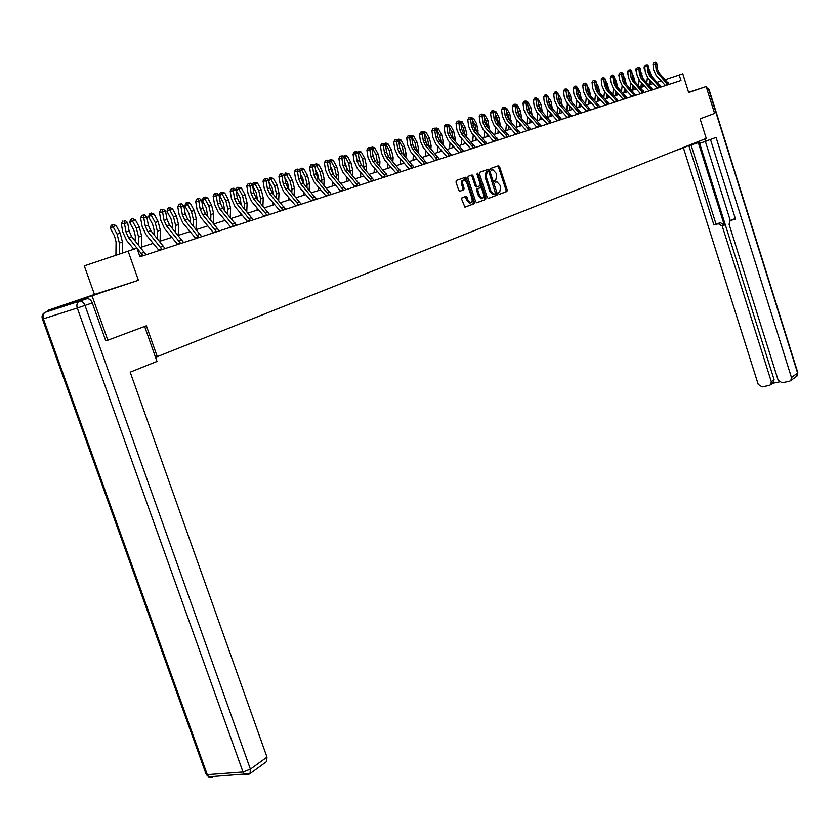 <?xml version="1.0" encoding="UTF-8"?>
<svg xmlns="http://www.w3.org/2000/svg" width="840" height="840" viewBox="0 0 840 840"><rect width="100%" height="100%" fill="white"/><g stroke="black" fill="none" stroke-linecap="round" stroke-linejoin="round"><path stroke-width="1.26" d="M498.54 193.62L499.338 194.334L506.909 191.499L507.203 189.945L499.601 166.782L498.635 165.722L490.822 168.399L490.613 169.491L491.295 170.237L492.975 169.796L496.083 173.208L496.713 175.151L495.779 180.117L494.781 180.474L494.582 181.566L495.254 182.301L496.965 181.85L500.031 185.231L500.661 187.173L499.727 192.15L498.74 192.518L498.54 193.62M99.729 293.244L77.564 300.573L99.729 293.244M462.053 197.726L461.727 199.343L464.94 207.155L474.075 203.784L474.39 202.188L466.526 178.353L465.518 177.261L456.33 180.432L455.994 182.038L458.693 190.186L459.701 191.279L463.764 189.872L464.079 188.265L462.462 182.837L463.103 180.296L464.132 179.897L466.809 182.805L471.996 198.503L472.238 201.233L470.579 202.871L467.964 199.994L466.106 196.297L462.053 197.726M92.138 296.079L107.846 340.19L146.37 325.794L157.269 356.643L706.262 138.401L700.109 118.829L714.599 113.411L706.178 86.552L688.674 92.526L682.804 73.867L679.245 75.012L680.977 80.525L139.976 256.767L136.952 248.199L84.294 265.881L94.469 294.473L47.922 310.338L138.401 280.287L128.079 251.034M487.211 197.4L488.376 198.44L496.944 195.227L497.238 193.662L489.562 170.289L488.586 169.218L479.756 172.263L479.451 173.828L487.211 197.4M485.625 199.469L476.889 202.734L475.703 201.695L467.849 177.891L468.163 176.305L472.143 174.962L473.141 176.043L476.312 185.661L477.488 186.711L479.966 185.808L480.281 184.233L476.994 174.248L477.33 173.135L478.023 173.891L485.93 197.883L485.625 199.469L476.637 202.755M48.258 311.294L47.922 310.338M107.846 340.19L106.186 340.683M706.178 86.552L688.601 92.295M155.484 357.147L157.269 356.643M661.259 80.976L657.174 82.289M653.069 83.601L648.879 84.934M644.731 86.258L640.448 87.633M636.258 88.967L631.859 90.373M627.638 91.728L623.123 93.167M618.86 94.532L614.24 96.012M609.934 97.377L605.188 98.9M600.841 100.286L595.98 101.84M591.591 103.246L586.603 104.843M582.173 106.249L577.049 107.888M572.575 109.326L567.325 111.006M562.811 112.445L557.413 114.167M552.856 115.626L547.323 117.39M542.714 118.87L537.033 120.687M532.381 122.168L526.543 124.037M521.85 125.538L515.855 127.449M511.108 128.971L504.956 130.935M500.157 132.468L493.846 134.484M488.995 136.038L482.507 138.107M477.603 139.671L470.946 141.803M465.99 143.388L459.144 145.572M454.136 147.178L447.101 149.425M442.029 151.042L434.805 153.353M429.681 154.991L422.247 157.364M417.07 159.023L409.427 161.469M404.187 163.139L396.333 165.648M391.031 167.349L382.945 169.932M377.591 171.644L369.274 174.3M363.846 176.033L355.299 178.763M349.808 180.516L340.998 183.33M335.444 185.105L326.382 188.003M320.764 189.798L311.43 192.78M305.739 194.607L296.131 197.673M290.367 199.521L280.466 202.681M274.627 204.55L264.432 207.805M258.521 209.696L248.021 213.055M242.025 214.966L231.2 218.431M225.131 220.364L213.959 223.934M207.816 225.897L196.297 229.583M190.06 231.578L178.185 235.368M171.864 237.395L159.611 241.311M153.195 243.359L140.553 247.401M679.245 75.012L665.322 79.674M138.401 280.287L94.469 294.473M495.39 182.238L496.367 181.923M499.139 194.345L505.827 191.835L506.111 190.291L498.519 167.129L497.532 166.068L498.635 165.722M488.806 171.654L487.473 169.575M488.135 198.46L495.852 195.562L495.842 193.074M495.558 193.704L489.017 172.084L488.334 171.328L487.148 171.717L486.181 176.715L490.812 190.796L493.878 194.177L495.558 193.704M494.361 194.145L492.786 194.523L489.72 191.142L485.09 177.061L486.056 172.064L488.208 171.35M477.215 186.753L476.185 187.078L475.209 186.008L472.038 176.39L471.009 175.308L472.143 174.962M480.386 184.727L481.541 188.244M483.756 194.964L484.827 198.219L485.93 197.883M479.598 195.626L482.181 198.482L483.693 197.232L483.683 194.628L481.751 188.696L480.575 187.646L478.096 188.548L477.781 190.134L479.598 195.626L478.495 195.972L481.079 198.817L482.003 198.534M478.495 195.972L476.679 190.481L476.994 188.895L480.575 187.646M484.523 199.804L484.827 198.219M470.431 202.913L469.476 203.207L466.851 200.34L465.014 196.644M463.207 180.191L462 180.653L461.349 182.301L461.643 184.59L462.756 184.244M459.701 191.279L462.651 190.218L462.977 188.612L461.643 184.59M466.568 182.165L464.384 177.618M464.898 207.144L472.973 204.131L473.288 202.524L472.175 199.164M645.078 69.846L644.049 67.967L644.364 66.129L645.456 65.499M648.921 68.702L651.43 76.031M649.351 72.366L649.845 73.867M649.73 79.958L649.131 84.851M650.843 81.175L650.444 84.43M646.8 82.667L647.441 77.427M644.816 67.463L644.049 67.967M657.794 73.3L656.166 69.657L655.547 64.029L652.995 64.229L653.615 69.846L656.05 75.317L665.238 85.334L667.695 84.514L657.794 73.3L659.096 72.902L657.468 69.258L656.859 63.641L655.547 64.029L655.011 62.475L655.536 62.318L653.993 62.549L655.011 62.475M669.154 84.367L659.096 72.902M653.993 62.549L652.995 64.229M656.859 63.641L655.536 62.318M699.437 141.12L700.109 143.262L716.079 137.403L791.458 377.517L797.601 373.065L708.813 89.786L707.353 90.29M685.377 146.706L699.783 142.202M685.503 147.073L673.89 151.274M705.033 138.894L705.852 141.509M698.334 142.663L724.322 225.109L722.253 226.139L771.299 381.696L774.102 379.701L772.821 383.177M722.253 226.139L718.389 223.755L720.457 222.737L724.322 225.109M688.905 145.814L713.905 224.984L718.389 223.755M683.445 147.893L758.216 384.405L762.069 386.904L769.377 385.392L770.669 384.709L771.299 381.696M710.535 139.629L735.504 219.093L730.968 220.332L733.016 219.303L730.044 220.794L729.078 224.291L778.176 380.268L782.072 382.778L789.495 381.255L790.828 380.531L791.458 377.517M772.653 383.292L779.247 381.927M699.332 142.349L774.102 379.701M730.296 220.616L705.443 141.635M733.016 219.303L735.368 218.663M691.078 145.058L715.985 223.954L720.457 222.737M715.985 223.954L713.905 224.984M144.638 326.445L156.996 361.431L130.2 372.162L266.984 757.145L266.595 761.586L265.755 762.195M86.751 298.809L45.591 312.197L86.751 298.809C89.072 298.41 90.92 299.786 92.295 302.935L105.788 340.841M636.657 72.124L635.733 70.466L636.058 68.607L637.056 67.998M640.532 70.98L643.188 78.729M640.93 74.582L641.655 76.766M641.466 82.677L640.878 87.496M642.59 83.916L642.212 87.066M638.505 85.512L639.146 80.136M636.416 70.025L635.733 70.466M628.078 74.445L627.291 73.007L627.617 71.138L628.509 70.549M631.995 73.29L633.57 76.146L634.809 81.47M644.353 92.453L634.074 80.671L632.404 76.933L633.308 79.621M633.045 85.449L632.489 90.174M634.2 86.709L633.843 89.743M630.063 88.41L630.714 82.898M627.879 72.618L627.291 73.007M649.572 75.862L647.924 72.188L647.304 66.507L644.731 66.707L645.361 72.377L647.829 77.879L657.069 87.99L659.547 87.161L649.572 75.862L650.895 75.442L649.257 71.778L648.638 66.108L647.304 66.507L646.769 64.932L647.294 64.775L645.74 65.016L646.769 64.932M661.028 87.014L650.895 75.442M645.74 65.016L644.731 66.707M648.638 66.108L647.294 64.775M641.214 78.456L639.555 74.749L638.915 69.027L636.332 69.216L636.972 74.939L639.461 80.493L648.764 90.689L651.263 89.859L641.214 78.456L642.558 78.036L640.899 74.34L640.269 68.617L638.915 69.027L638.379 67.442L638.915 67.284L637.34 67.515L638.379 67.442M652.764 89.712L642.558 78.036M637.34 67.515L636.332 69.216M640.269 68.617L638.915 67.284M619.364 76.797L618.692 75.6L619.794 73.195M623.312 75.632L625.034 78.75L626.273 84.263M623.731 79.317L624.792 82.498M624.488 88.273L623.942 92.904M625.663 89.565L625.327 92.463M621.485 91.361L622.146 85.701M610.481 79.18L609.956 78.225L610.911 75.905M614.471 78.015L616.35 81.407L617.6 87.098M614.901 81.764L616.13 85.397M615.783 91.14L615.258 95.676M616.98 92.463L616.665 95.235M612.749 94.374L613.421 88.547M601.45 81.606L601.24 79.853M601.272 79.664L601.871 78.656M605.472 80.43L607.509 84.115L608.759 89.995M605.924 84.252L607.299 88.337M606.921 94.07L606.417 98.501M608.15 95.414L607.845 98.049M603.865 97.44L604.548 91.455M632.699 81.102L631.029 77.364L630.378 71.589L627.784 71.778L628.436 77.543L630.945 83.15L640.322 93.439L642.831 92.61L632.699 81.102L634.074 80.671M631.029 77.364L632.404 76.933L631.754 71.18L630.378 71.589L629.843 69.993L630.389 69.825L628.803 70.067L629.843 69.993M628.803 70.067L627.784 71.778M631.754 71.18L630.389 69.825M624.047 83.79L622.356 80.01L621.695 74.193L619.08 74.392L619.752 80.199L622.283 85.848L631.732 96.233L634.242 95.392L624.047 83.79L625.443 83.349L623.763 79.59L623.101 73.773L621.695 74.193L621.159 72.587L621.716 72.419L620.109 72.66L621.159 72.587M635.807 95.235L625.443 83.349M620.109 72.66L619.08 74.392M623.101 73.773L621.716 72.419M615.237 86.52L613.536 82.719L612.864 76.85L610.239 77.039L610.911 82.898L613.462 88.599L622.986 99.078L625.517 98.238L615.237 86.52L616.665 86.079L614.964 82.278L614.292 76.419L612.864 76.85L612.328 75.222L612.896 75.044L611.268 75.295L612.328 75.222M627.102 98.07L616.665 86.079M611.268 75.295L610.239 77.039M614.292 76.419L612.896 75.044M592.252 84.063L592.116 82.971M592.263 82.142L592.673 81.47M596.316 82.877L598.521 86.856L599.771 92.936M596.778 86.783L598.311 91.308M597.912 97.052L597.429 101.377M599.162 98.427L598.878 100.916M594.825 100.569L595.508 94.406M606.28 89.302L604.558 85.47L603.876 79.548L601.23 79.737L601.923 85.648L604.496 91.403L614.082 101.976L616.634 101.126L606.28 89.302L607.73 88.851L606.008 85.019L605.325 79.117L603.876 79.548L603.33 77.9L603.918 77.732L602.28 77.983L603.33 77.9M618.24 100.958L607.73 88.851M602.28 77.983L601.23 79.737M605.325 79.117L603.918 77.732M586.992 85.355L589.365 89.66L590.594 95.907M587.465 89.355L589.166 94.322M588.735 100.086L588.273 104.307M590.005 101.493L589.754 103.835M585.627 103.761L586.32 97.419M597.156 92.138L595.424 88.263L594.72 82.299L592.063 82.488L592.767 88.452L595.371 94.248L605.031 104.927L607.582 104.076L597.156 92.138L598.626 91.675L596.894 87.811L596.2 81.858L594.72 82.299L594.184 80.64L594.773 80.462L593.114 80.714L594.184 80.64M609.231 103.898L598.626 91.675M593.114 80.714L592.063 82.488M596.2 81.858L594.773 80.462M577.5 87.885L580.051 92.505L581.312 98.994M577.983 91.959L579.852 97.377M579.4 103.183L578.949 107.289M580.692 104.622L580.461 106.806M576.261 107.016L576.965 100.495M587.874 95.025L586.121 91.119L585.407 85.092L582.729 85.281L583.443 91.298L586.078 97.146L595.812 107.93L598.385 107.069L587.874 95.025L589.365 94.552L587.622 90.657L586.908 84.641L585.407 85.092L584.861 83.412L585.47 83.233L583.79 83.496L584.861 83.412M600.054 106.88L589.365 94.552M583.79 83.496L582.729 85.281M586.908 84.641L585.47 83.233M567.819 90.447L570.57 95.414L571.82 102.102M568.333 94.605L570.371 100.495L568.554 96.495L567.819 90.373L563.556 91.035L564.301 97.146L566.979 103.11L576.86 114.093L579.453 113.222L568.785 100.947L567 96.968L565.719 89.135L566.339 88.945L564.638 89.208L565.719 89.135M569.888 106.344L569.468 110.313M571.211 107.803L571 109.83M566.727 110.345L567.441 103.624M578.413 97.955L576.65 94.017L575.915 87.948L573.226 88.137L573.962 94.195L576.607 100.107L586.425 110.985L589.008 110.124L578.413 97.955L579.947 97.482L578.172 93.545L577.448 87.486L575.915 87.948L575.379 86.247L575.988 86.069L574.298 86.32L575.379 86.247M590.699 109.925L579.947 97.482M574.298 86.32L573.226 88.137M577.448 87.486L575.988 86.069M557.487 92.82L560.91 98.364L562.17 105.284M558.495 97.303L560.7 103.656M560.207 109.557L559.808 113.4M561.561 111.058L561.372 112.907M557.025 113.726L557.739 106.817M581.186 113.033L570.339 100.464L568.785 100.947M564.638 89.208L563.556 91.035M567.819 90.373L566.339 88.945M547.312 95.645L551.072 101.377L552.332 108.517M548.468 100.034L550.861 106.88M550.347 112.833L549.969 116.55M551.733 114.377L551.554 116.036M547.134 117.191L547.859 110.061M558.978 103.992L557.172 99.981L556.416 93.797L553.697 93.986L554.463 100.16L557.162 106.176L567.126 117.264L569.73 116.392L558.978 103.992L560.563 103.498L558.758 99.498L558.001 93.324L556.416 93.797L555.88 92.075L556.51 91.875L554.788 92.148L555.88 92.075M571.494 116.183L560.563 103.498M554.788 92.148L553.697 93.986M558.001 93.324L556.51 91.875M536.938 98.522L538.051 99.005L541.054 104.433L542.315 111.825M538.262 102.816L540.834 110.166M540.309 116.183L539.952 119.752M541.716 117.758L541.569 119.228M537.075 120.666L537.8 113.389M548.993 107.1L547.166 103.047L546.389 96.81L543.659 96.999L544.436 103.226L547.166 109.295L557.203 120.488L559.828 119.616L548.993 107.1L550.599 106.596L548.783 102.553L548.016 96.327L546.389 96.81L545.853 95.067L546.504 94.867L544.761 95.141L545.853 95.067M561.624 119.406L550.599 106.596M544.761 95.141L543.659 96.999M548.016 96.327L546.504 94.867M526.355 101.451L527.814 102.07L530.838 107.562L532.109 115.185M527.814 102.07L527.205 102.26M527.846 105.63L530.618 113.516M530.072 119.595L529.746 123.008M531.52 121.202L531.394 122.483M526.848 123.931L527.552 116.77M538.808 110.261L536.97 106.166L536.183 99.876L533.432 100.065L534.219 106.344L536.981 112.466L547.092 123.774L549.738 122.903L538.808 110.261L540.456 109.746L538.619 105.662L537.831 99.383L536.183 99.876L535.637 98.112L536.298 97.913L534.544 98.186L535.637 98.112M551.554 122.682L540.456 109.746M534.544 98.186L533.432 100.065M537.831 99.383L536.298 97.913M515.571 104.423L517.388 105.2L520.443 110.743L521.714 118.629M517.388 105.2L516.621 105.43M517.24 108.496L520.202 116.939M519.656 123.081L519.341 126.336M521.125 124.73L521.02 125.801M516.432 127.27L517.104 120.225M528.433 113.474L526.575 109.347L525.777 103.005L523.005 103.183L523.813 109.526L526.596 115.71L536.792 127.134L539.448 126.252L528.433 113.474L530.114 112.959L528.255 108.833L527.457 102.501L525.777 103.005L525.231 101.22L525.903 101.02L524.129 101.294L525.231 101.22M541.307 126.021L530.114 112.959M524.129 101.294L523.005 103.183M527.457 102.501L525.903 101.02M504.661 107.552L506.762 108.392L509.838 113.978L511.119 122.136M506.762 108.392L505.838 108.665M506.425 111.416L508.127 114.502L509.586 120.414M509.03 126.63L508.736 129.727M510.531 128.321L510.447 129.181M505.817 130.662L506.457 123.753M517.86 116.76L515.981 112.592L515.162 106.186L512.389 106.365L513.208 112.77L516.023 119.007L526.292 130.547L528.958 129.654L517.86 116.76L519.572 116.235L517.692 112.067L516.873 105.672L515.162 106.186L514.626 104.38L515.308 104.181L513.513 104.454L514.626 104.38M530.859 129.423L519.572 116.235M513.513 104.454L512.389 106.365M516.873 105.672L515.308 104.181M493.657 110.838L495.925 111.636L499.034 117.285L500.315 125.717M495.925 111.636L494.844 111.962M495.39 114.377L497.28 117.82L498.761 123.974M498.204 130.263L497.931 133.182M499.737 131.985L499.674 132.626M494.991 134.117L495.611 127.355M507.087 120.11L505.187 115.899L504.346 109.442L501.554 109.61L502.394 116.067L505.239 122.377L515.592 134.032L518.28 133.14L507.087 120.11L508.83 119.564L506.93 115.364L506.1 108.917L504.346 109.442L503.811 107.614L504.515 107.405L502.698 107.688L503.811 107.614M520.202 132.898L508.83 119.564M502.698 107.688L501.554 109.61M506.1 108.917L504.515 107.405M482.423 114.188L484.88 114.954L488.019 120.656L489.3 129.37M484.88 114.954L483.63 115.332M484.134 117.39L486.234 121.202L487.725 127.596M487.158 133.97L486.917 136.7M483.966 137.645L484.554 131.03M496.094 123.522L494.183 119.27L493.322 112.749L490.507 112.927L491.369 119.438L494.235 125.811L504.683 137.582L507.381 136.678L496.094 123.522L497.868 122.966L495.957 118.724L495.106 112.214L493.322 112.749L492.786 110.901L493.5 110.691L491.663 110.975L492.786 110.901M509.344 136.437L497.868 122.966M491.663 110.975L490.507 112.927M495.106 112.214L493.5 110.691M470.978 117.611L473.624 118.335L476.784 124.089L478.076 133.108M473.624 118.335L472.195 118.755M472.657 120.445L474.968 124.645L476.469 131.292M475.902 137.75L475.681 140.291M472.721 141.236L473.277 134.778M484.89 126.998L482.958 122.714L482.076 116.13L479.252 116.298L480.123 122.882L483.031 129.308L493.553 141.204L496.262 140.301L484.89 126.998L486.696 126.441L484.764 122.157L483.893 115.584L482.076 116.13L481.541 114.261L482.276 114.041L480.417 114.335L481.541 114.261M498.267 140.038L486.696 126.441M480.417 114.335L479.252 116.298M483.893 115.584L482.276 114.041M459.291 121.097L462.137 121.779L465.329 127.596L466.83 134.547L466.631 136.92M462.137 121.779L460.519 122.262M460.94 123.554L463.47 128.163L464.982 135.061M464.425 141.614L464.226 143.955M461.244 144.9L461.78 138.611M473.456 130.547L471.503 126.221L470.61 119.574L467.765 119.742L468.657 126.389L471.587 132.877L482.202 144.9L484.921 143.987L473.456 130.547L475.304 129.98L473.351 125.654L472.458 119.017L470.61 119.574L470.075 117.684L470.82 117.464L468.941 117.758L470.075 117.684M486.969 143.724L475.304 129.98M468.941 117.758L467.765 119.742M472.458 119.017L470.82 117.464M447.405 124.698L450.419 125.297L453.642 131.166L455.165 138.191L454.944 140.816M450.419 125.297L448.623 125.832M448.98 126.714L451.752 131.754L453.264 138.915M452.718 145.572L452.54 147.683M449.547 148.638L450.041 142.537M448.108 125.349L447.52 124.614M461.79 134.169L459.816 129.801L458.903 123.081L456.046 123.249L456.96 129.959L459.921 136.521L470.62 148.669L473.361 147.756L461.79 134.169L463.68 133.591L461.706 129.224L460.793 122.514L458.903 123.081L458.378 121.18L459.134 120.95L457.233 121.243L458.378 121.18M475.44 147.472L463.68 133.591M457.233 121.243L456.046 123.249M460.793 122.514L459.134 120.95M435.278 128.373L436.296 127.964L438.459 128.877L441.714 134.82L443.268 141.907L443.026 144.805M438.459 128.877L436.59 129.591M436.779 129.927L439.782 135.408L441.305 142.842M440.769 149.604L440.622 151.494M437.608 152.46L438.07 146.538M435.53 128.195L436.475 129.486M449.894 137.865L447.899 133.445L446.964 126.672L444.087 126.84L445.022 133.613L448.014 140.228L458.808 152.513L461.559 151.599L449.894 137.865L451.815 137.267L449.82 132.857L448.896 126.095L446.964 126.672L446.429 124.74L447.206 124.509L445.284 124.814L446.429 124.74M463.68 151.305L451.815 137.267M445.284 124.814L444.087 126.84M448.896 126.095L447.206 124.509M425.943 142.601L425.576 141.561M422.898 132.121L424.074 131.618L426.258 132.542L429.544 138.537L431.12 145.698L430.878 148.88M426.258 132.542L424.274 133.13L427.57 139.146L429.104 146.864M428.579 153.731L428.453 155.39M425.429 156.356L425.859 150.633M423.286 131.859L424.116 133.245M437.745 141.645L435.729 137.172L434.774 130.326L431.886 130.494L432.842 137.329L435.866 144.028L446.744 156.44L449.505 155.516L437.745 141.645L439.709 141.036L437.703 136.573L436.748 129.738L434.774 130.326L434.249 128.383L435.036 128.142L433.094 128.447L434.249 128.383M451.679 155.222L439.709 141.036M433.094 128.447L431.886 130.494M436.748 129.738L435.036 128.142M413.669 147.231L412.755 144.659M410.267 135.954L411.6 135.345L413.805 136.279L417.123 142.338L418.719 149.562L418.467 153.048M413.805 136.279L411.779 136.878L415.118 142.958L416.651 150.98M416.136 157.952L416.031 159.359M412.986 160.325L413.395 154.822M410.792 135.587L411.495 137.088M425.355 145.488L423.308 140.984L422.331 134.064L419.423 134.232L420.399 141.131L423.465 147.893L434.427 160.44L437.209 159.516L425.355 145.488L427.361 144.869L425.324 140.364L424.347 133.465L422.331 134.064L421.806 132.09L422.615 131.849L420.641 132.163L421.806 132.09M439.425 159.212L427.361 144.869M420.641 132.163L419.423 134.232M424.347 133.465L422.615 131.849M401.026 151.652L399.756 148.092M397.362 139.871L398.853 139.156L401.09 140.091L404.45 146.213L406.067 153.521L405.794 157.3M401.09 140.091L399.021 140.71L402.392 146.843L403.945 155.179M403.431 162.267L403.347 163.411M400.292 164.388L400.669 159.107M398.034 139.398L398.601 141.005M412.692 149.425L410.634 144.858L409.637 137.876L406.707 138.043L407.705 145.016L410.792 151.851L421.858 164.535L424.651 163.601L412.692 149.425L414.74 148.785L412.681 144.239L411.684 137.267L409.637 137.876L409.101 135.881L409.931 135.639L407.935 135.954L409.101 135.881M426.909 163.285L414.74 148.785M407.935 135.954L406.707 138.043M411.684 137.267L409.931 135.639M388.08 156.083L386.495 151.599M384.185 143.871L385.854 143.041L388.101 143.987L391.493 150.181L393.141 157.553L392.858 161.658M388.101 143.987L386.001 144.617L389.393 150.822L390.957 159.484M390.464 166.688L390.401 167.548M387.334 168.525L387.681 163.485M385.004 143.293L386.001 144.617L385.434 145.016M399.767 153.436L397.677 148.827L396.659 141.781L393.719 141.939L394.737 148.984L397.866 155.883L409.017 168.714L411.831 167.779L399.767 153.436L401.856 152.785L399.767 148.186L398.758 141.152L396.659 141.781L396.133 139.755L396.974 139.503L394.957 139.818L396.133 139.755M414.131 167.454L401.856 152.785M394.957 139.818L393.719 141.939M398.758 141.152L396.974 139.503M374.84 160.545L372.939 155.179M370.734 147.966L372.561 147.011L374.84 147.966L378.273 154.224L379.943 161.668L379.649 166.121M374.84 147.966L372.687 148.607L376.12 154.875L377.706 163.884M377.213 171.213L377.181 171.77M374.094 172.757L374.409 167.969M371.7 147.263L372.687 148.607L371.983 149.111M386.558 157.542L384.447 152.88L383.407 145.761L380.447 145.908L381.486 153.027L384.647 160.01L395.903 172.977L398.727 172.042L386.558 157.542L388.689 156.881L386.589 152.229L385.55 145.11L383.407 145.761L382.882 143.714L383.744 143.462L381.696 143.777L382.882 143.714M401.079 171.707L388.689 156.881M381.696 143.777L380.447 145.908M385.55 145.11L383.744 143.462M361.294 165.071L359.09 158.812M357.094 152.25L358.985 151.064L361.294 152.029L364.76 158.351L366.461 165.879L366.156 170.688M361.294 152.029L359.09 152.691L362.565 159.023L364.161 168.389M360.57 177.083L360.854 172.567M358.103 151.326L359.09 152.691L358.239 153.29L353.031 154.13L354.123 161.396L357.357 168.525L368.812 181.797L371.658 180.852L359.268 166.016L357.116 161.249L355.509 151.883L356.401 151.62L354.312 151.946L355.509 151.883M373.065 161.732L370.933 157.017L369.863 149.825L366.891 149.972L367.962 157.164L371.154 164.22L382.505 177.345L385.34 176.4L373.065 161.732L375.249 161.049L373.118 156.356L372.046 149.163L369.863 149.825L369.338 147.756L370.219 147.494L368.151 147.819L369.338 147.756M387.744 176.043L375.249 161.049M368.151 147.819L366.891 149.972M372.046 149.163L370.219 147.494M360.181 185.021L347.456 169.68L344.915 162.509M343.151 156.629L345.114 155.201L347.445 156.188L350.942 162.582L352.685 170.184L352.37 175.371M347.445 156.188L345.198 156.859L348.705 163.265L350.322 172.998M346.752 181.493L347.004 177.261M344.211 155.474L345.198 156.859L344.169 157.595M374.115 180.484L361.505 165.322L359.352 160.566L358.26 153.31L356.401 151.62M354.312 151.946L353.031 154.13M333.291 174.363L332.105 169.334L330.425 166.268M328.902 161.112L330.939 159.442L333.291 160.429L336.83 166.898L338.604 174.584L338.279 180.159M333.291 160.429L331.002 161.123L334.541 167.591L336.315 175.297L336.168 177.723M332.619 186.008L332.85 182.081M330.015 159.716L331.002 161.123L329.763 162.005M345.177 170.394L342.993 165.575L341.87 158.225L338.867 158.372L339.99 165.711L343.256 172.924L354.806 186.354L357.672 185.399L345.177 170.394L347.456 169.68L345.272 164.882L344.159 157.542L341.87 158.225L341.366 156.114L342.279 155.841L340.158 156.166L341.366 156.114M340.158 156.166L338.867 158.372M344.159 157.542L342.279 155.841M318.801 179.161L317.615 173.775L315.599 170.09M314.339 165.701L314.528 164.756L316.439 163.769L318.832 164.766L322.403 171.308L324.198 179.078L323.873 185.073M318.832 164.766L316.481 165.47L320.061 172.022L321.867 179.802L321.709 182.564M318.181 190.628L318.381 187.016M315.504 164.052L316.481 165.47L315.042 166.509M330.76 174.867L328.556 170.006L327.411 162.572L324.387 162.719L325.531 170.132L328.839 177.418L340.494 191.016L343.371 190.05L330.76 174.867L333.092 174.143L330.887 169.281L329.742 161.868L327.411 162.572L326.897 160.429L327.831 160.146L325.689 160.482L326.897 160.429M345.933 189.661L333.092 174.143M325.689 160.482L324.387 162.719M329.742 161.868L327.831 160.146M303.986 184.086L302.788 178.322L300.426 173.975M299.439 170.394L299.681 169.197L301.623 168.2L304.038 169.208L307.65 175.822L309.477 183.677L309.141 190.113M304.038 169.208L301.633 169.932L305.256 176.558L307.083 184.422L306.925 187.52M303.419 195.342L303.587 192.087M300.657 168.483L301.633 169.932L299.975 171.129M316.019 179.445L313.782 174.521L312.617 167.013L309.572 167.15L310.748 174.657L314.097 182.028L325.857 195.783L328.744 194.817L316.019 179.445L318.402 178.7L316.176 173.796L315 166.299L312.617 167.013L312.102 164.84L313.068 164.556L310.894 164.903L312.102 164.84M331.369 194.408L318.402 178.7M310.894 164.903L309.572 167.15M315 166.299L313.068 164.556M288.844 189.126L287.637 182.963L284.886 177.933M284.204 175.192L285.474 173.019L288.907 173.744L292.551 180.432L294.42 188.37L294.084 195.269M288.907 173.744L286.451 174.489L290.105 181.188L291.974 189.137L291.806 192.602M288.32 200.172L288.456 197.274M285.474 173.019L286.451 174.489L284.56 175.854M300.941 184.128L298.683 179.151L297.476 171.559L294.42 171.696L295.627 179.277L299.008 186.732L310.873 200.655L313.782 199.689L300.941 184.128L303.377 183.372L301.119 178.406L299.922 170.825L297.476 171.559L296.971 169.365L297.959 169.071L295.754 169.417L296.971 169.365M316.459 199.269L303.377 183.372M295.754 169.417L294.42 171.696M299.922 170.825L297.959 169.071M273.346 194.292L272.129 187.719L268.989 181.954M268.601 180.117L269.934 177.66L273.42 178.395L277.116 185.157L279.006 193.19L278.67 200.571M273.42 178.395L270.911 179.151L274.606 185.923L276.507 193.966L276.339 197.809M272.864 205.107L272.979 202.597M269.934 177.66L270.911 179.151L268.779 180.695M285.506 188.916L283.217 183.887L281.988 176.211L278.911 176.337L280.151 184.002L283.584 191.541L295.554 205.643L298.473 204.666L285.506 188.916L288.005 188.139L285.716 183.12L284.498 175.455L281.988 176.211L281.494 173.985L282.492 173.68L280.266 174.037L281.494 173.985M301.214 204.236L288.005 188.139M280.266 174.037L278.911 176.337M284.498 175.455L282.492 173.68M257.491 199.595L256.263 192.591L252.693 186.039M252.588 185.419L253.05 183.141L254.037 182.406L257.576 183.141L261.314 189.998L263.245 198.103L262.909 206M257.576 183.141L255.003 183.918L258.741 190.775L260.684 198.912L260.505 203.165M257.05 210.168L257.145 208.058M254.037 182.406L255.003 183.918L252.63 185.661M269.714 193.82L267.393 188.727L266.133 180.968L263.046 181.094L264.306 188.843L267.781 196.476L279.867 210.746L282.796 209.769L269.714 193.82L272.276 193.032L269.955 187.95L268.695 180.201L266.133 180.968L265.639 178.71L266.668 178.406L264.411 178.763L265.639 178.71M285.6 209.317L272.276 193.032M264.411 178.763L263.046 181.094M268.695 180.201L266.668 178.406M241.259 205.044L240.02 197.568L236.24 190.638L236.775 188.003L237.762 187.268L241.353 188.013L245.133 194.943L247.107 203.144L246.771 211.575M241.353 188.013L238.718 188.8L242.508 195.741L244.482 203.963L244.303 208.646M240.87 215.334L240.933 213.675M237.762 187.268L238.718 188.8L236.24 190.638M253.544 198.849L251.202 193.694L249.9 185.85L246.803 185.966L248.094 193.809L251.612 201.527L263.802 215.975L266.752 214.988L253.544 198.849L256.158 198.03L253.816 192.896L252.525 185.062L249.9 185.85L249.417 183.561L250.467 183.246L248.178 183.603L249.417 183.561M269.619 214.526L256.158 198.03M248.178 183.603L246.803 185.966M252.525 185.062L250.467 183.246M224.637 210.63L223.377 202.671L219.566 195.657L220.101 192.99L221.099 192.245L224.753 192.99L228.564 200.004L230.58 208.309L230.255 217.308M224.753 192.99L222.054 193.798L225.876 200.834L227.892 209.15L227.714 214.284M224.301 220.637L224.343 219.429M221.099 192.245L222.054 193.798L219.566 195.657M236.985 203.984L234.612 198.776L233.279 190.838L230.16 190.953L231.494 198.881L235.053 206.692L247.359 221.329L250.309 220.343L236.985 203.984L239.663 203.154L237.29 197.957L235.966 190.029L233.279 190.838L232.796 188.517L233.877 188.202L231.546 188.57L232.796 188.517M253.25 219.859L239.663 203.154M231.546 188.57L230.16 190.953M235.966 190.029L233.877 188.202M207.627 216.374L206.346 207.89L202.482 200.791L203.028 198.093L204.026 197.347L205.139 197.012L207.743 198.093L211.596 205.191L213.644 213.591L213.35 223.198M207.743 198.093L204.971 198.922L208.845 206.041L210.893 214.452L210.725 220.07M207.333 226.054L207.354 225.351M204.026 197.347L204.971 198.922L202.482 200.791M220.017 209.255L217.613 203.984L216.248 195.951L213.119 196.066L214.484 204.078L218.085 211.984L230.507 226.81L233.478 225.813L220.017 209.255L222.768 208.404L220.364 203.133L219.009 195.122L216.248 195.951L215.775 193.599L216.878 193.274L214.526 193.652L215.775 193.599M236.492 225.32L222.768 208.404M214.526 193.652L213.119 196.066M219.009 195.122L216.878 193.274M190.186 222.264L190.281 218.915L188.885 213.245L184.978 206.052L185.535 203.322L186.533 202.577L187.666 202.23L190.312 203.322L194.219 210.515L196.308 219.009L196.025 229.247M190.312 203.322L187.478 204.172L191.394 211.376L193.484 219.891L193.316 226.013M186.533 202.577L187.478 204.172L184.978 206.052M202.64 214.652L200.203 209.317L198.807 201.191L195.647 201.296L197.053 209.412L200.708 217.413L213.245 232.428L216.227 231.43L202.64 214.652L205.453 213.78L203.018 208.446L201.632 200.34L198.807 201.191L198.334 198.807L199.469 198.471L197.075 198.849L198.334 198.807M219.303 230.916L205.453 213.78M197.075 198.849L195.647 201.296M201.632 200.34L199.469 198.471M172.326 228.333L172.421 224.469L170.993 218.736L167.034 211.449L167.612 208.688L168.609 207.921L169.775 207.575L172.452 208.688L176.4 215.964L178.532 224.553L178.269 235.347M172.452 208.688L169.543 209.559L173.502 216.846L175.644 225.456L175.487 232.124M168.609 207.921L169.543 209.559L167.034 211.449M184.821 220.185L182.353 214.778L180.915 206.566L177.744 206.661L179.183 214.872L182.889 222.968L195.541 238.182L198.534 237.184L184.821 220.185L187.709 219.292L185.241 213.896L183.813 205.695L180.915 206.566L180.453 204.141L181.608 203.805L179.183 204.183L180.453 204.141M201.695 236.66L187.709 219.292M179.183 204.183L177.744 206.661M183.813 205.695L181.608 203.805M154.025 234.559L154.109 230.16L152.649 224.353L148.649 216.983L149.237 214.179L150.234 213.413L151.431 213.055L154.14 214.179L158.141 221.55L160.314 230.244L160.094 241.154M154.14 214.179L151.158 215.072L155.169 222.453L157.353 231.168L157.206 238.413M150.234 213.413L151.158 215.072L148.649 216.983M166.551 225.866L164.052 220.385L162.572 212.069L159.39 212.163L160.871 220.469L164.619 228.669L177.398 244.094L180.401 243.085L166.551 225.866L169.512 224.941L167.013 219.482L165.543 211.176L162.572 212.069L162.12 209.622L163.306 209.265L160.85 209.654L162.12 209.622M183.645 242.54L169.512 224.941M160.85 209.654L159.39 212.163M165.543 211.176L163.306 209.265M135.251 240.975L135.324 235.998L133.844 230.118L129.791 222.653L130.389 219.817L131.397 219.041L132.615 218.673L135.366 219.807L139.409 227.273L141.624 236.082L141.456 247.107M135.366 219.807L132.311 220.731L136.364 228.207L138.59 237.027L138.474 244.871M131.397 219.041L132.311 220.731L129.791 222.653M147.819 231.683L145.278 226.139L143.766 217.718L140.564 217.802L142.086 226.212L145.887 234.518L158.791 250.152L161.805 249.144L147.819 231.683L150.853 230.738L148.323 225.204L146.811 216.804L143.766 217.718L143.315 215.229L144.532 214.872L142.034 215.271L143.315 215.229M165.123 248.566L150.853 230.738M142.034 215.271L140.564 217.802M146.811 216.804L144.532 214.872M115.92 255.15L116.067 241.983L114.545 236.04L110.45 228.47L111.058 225.593L112.056 224.816L113.316 224.448L116.099 225.593L120.204 233.153L122.462 242.067L122.336 252.977M116.099 225.593L112.97 226.527L117.075 234.108L119.343 243.033L119.228 254.037M112.056 224.816L112.97 226.527L110.45 228.47M139.818 256.326L142.716 255.35L128.594 237.647L126.021 232.029L124.467 223.514L121.254 223.597L122.808 232.103L126.662 240.513L133.823 249.197M146.129 254.762L131.712 236.68L129.139 231.073L127.596 222.579L124.467 223.514L124.026 220.994L125.276 220.616L124.026 220.994M122.745 221.025L121.254 223.597M127.596 222.579L125.276 220.616M491.327 170.226L492.408 169.869M498.519 167.129L499.601 166.782M506.111 190.291L507.203 189.945M505.827 191.835L506.909 191.499M488.471 170.646L489.562 170.289M496.146 193.998L497.238 193.662M495.852 195.562L496.944 195.227M486.056 172.064L487.148 171.717M485.09 177.061L486.181 176.715M489.72 191.142L490.812 190.796M472.038 176.39L473.141 176.043M475.209 186.008L476.312 185.661M476.385 187.058L477.488 186.711M476.983 174.227L478.023 173.891M476.994 188.895L478.096 188.548M476.679 190.481L477.781 190.134M465.99 197.715L467.093 197.369M466.851 200.34L467.964 199.994M462.977 188.612L464.079 188.265M462.651 190.218L463.764 189.872M465.423 178.71L466.526 178.353M473.288 202.524L474.39 202.188M472.973 204.131L474.075 203.784M650.212 71.053L649.215 71.358M656.166 69.657L657.468 69.258M666.855 83.17L668.147 82.751M706.472 87.465L709.118 89.67L797.8 372.645L796.299 376.551M92.295 302.935L85.008 305.445L250.394 769.157L243.002 772.002L77.27 308.028L43.376 318.832L207.27 774.669L243.002 772.002L244.419 774.207L248.157 774.575M248.651 774.417L250.016 773.64L250.394 769.157L266.984 757.145M210.767 776.685L212.604 777.074L208.677 776.843L207.27 774.669L206.283 774.627L208.677 776.843L250.016 773.64L266.595 761.586M205.895 773.556L42.473 319.116L43.376 318.832C42.483 315.578 43.218 313.362 45.591 312.197L45.287 312.322M85.008 305.445C83.633 302.295 81.785 300.909 79.454 301.298C77.091 302.463 76.367 304.71 77.27 308.028L85.008 305.445M641.96 73.573L640.857 73.91M633.57 76.146L632.352 76.514M647.924 72.188L649.257 71.778M658.697 85.806L660.02 85.376M639.555 74.749L640.899 74.34M650.401 88.494L651.746 88.064M625.034 78.75L623.711 79.16M616.35 81.407L614.943 81.837M607.509 84.115L606.081 84.546M641.96 91.224L643.325 90.783M622.356 80.01L623.763 79.59M633.381 94.007L634.767 93.555M613.536 82.719L614.964 82.278M624.645 96.831L626.052 96.38M598.521 86.856L597.062 87.308M604.558 85.47L606.008 85.019M615.751 99.708L617.179 99.246M589.365 89.66L587.885 90.111M595.424 88.263L596.894 87.811M606.7 102.638L608.16 102.165M580.051 92.505L578.54 92.967M586.121 91.119L587.622 90.657M597.481 105.63L598.973 105.147M570.57 95.414L569.026 95.876M576.65 94.017L578.172 93.545M588.095 108.665L589.617 108.171M560.91 98.364L559.346 98.847M567 96.968L568.554 96.495M578.54 111.752L580.083 111.258M551.072 101.377L549.476 101.861M552.405 107.825L551.859 107.992M557.172 99.981L558.758 99.498M568.817 114.912L570.381 114.398M541.054 104.433L539.427 104.937M542.399 110.954L541.726 111.164M547.166 103.047L548.783 102.553M558.894 118.115L560.5 117.6M530.838 107.562L529.19 108.066M532.214 114.135L531.394 114.387M536.97 106.166L538.619 105.662M548.793 121.391L550.431 120.855M520.443 110.743L518.753 111.258M521.829 117.369L520.863 117.674M526.575 109.347L528.255 108.833M538.503 124.719L540.162 124.183M509.838 113.978L508.127 114.502M511.256 120.677L510.132 121.023M515.981 112.592L517.692 112.067M528.014 128.121L529.704 127.564M499.034 117.285L497.28 117.82M500.472 124.047L499.181 124.446M505.187 115.899L506.93 115.364M517.314 131.576L519.036 131.019M488.019 120.656L486.234 121.202M489.479 127.47L488.019 127.932M494.183 119.27L495.957 118.724M506.405 135.114L508.169 134.536M476.784 124.089L474.968 124.645M478.265 130.977L476.637 131.481M482.958 122.714L484.764 122.157M495.285 138.716L497.081 138.128M465.329 127.596L463.47 128.163M466.83 134.547L465.024 135.114M471.503 126.221L473.351 125.654M483.935 142.38L485.772 141.792M453.642 131.166L451.752 131.754M455.165 138.191L453.274 138.778M459.816 129.801L461.706 129.224M472.364 146.129L474.233 145.53M441.714 134.82L439.782 135.408M443.268 141.907L441.336 142.506M447.899 133.445L449.82 132.857M460.551 149.961L462.462 149.341M429.544 138.537L427.57 139.146M431.12 145.698L429.145 146.307M435.729 137.172L437.703 136.573M448.497 153.857L450.44 153.227M417.123 142.338L415.118 142.958M418.719 149.562L416.714 150.192M423.308 140.984L425.324 140.364M436.181 157.847L438.175 157.196M404.45 146.213L402.392 146.843M406.067 153.521L404.019 154.161M410.634 144.858L412.681 144.239M423.612 161.91L425.649 161.259M391.493 150.181L389.393 150.822M393.141 157.553L391.052 158.203M397.677 148.827L399.767 148.186M410.781 166.068L412.86 165.396M378.273 154.224L376.12 154.875M379.943 161.668L377.8 162.341M384.447 152.88L386.589 152.229M397.667 170.31L399.788 169.628M364.76 158.351L362.565 159.023M366.461 165.879L364.276 166.561M370.933 157.017L373.118 156.356M384.269 174.647L386.442 173.943M350.942 162.582L348.705 163.265M352.685 170.184L350.448 170.877M359.268 166.016L361.505 165.322M357.116 161.249L359.352 160.566M370.577 179.078L372.792 178.364M336.83 166.898L334.541 167.591M338.604 174.584L336.315 175.297M342.993 165.575L345.272 164.882M356.58 183.614L358.848 182.879M322.403 171.308L320.061 172.022M324.198 179.078L321.867 179.802M328.556 170.006L330.887 169.281M342.269 188.244L344.589 187.499M307.65 175.822L305.256 176.558M309.477 183.677L307.083 184.422M313.782 174.521L316.176 173.796M327.631 192.99L330.005 192.224M292.551 180.432L290.105 181.188M294.42 188.37L291.974 189.137M298.683 179.151L301.119 178.406M312.659 197.831L315.084 197.053M277.116 185.157L274.606 185.923M279.006 193.19L276.507 193.966M283.217 183.887L285.716 183.12M297.329 202.797L299.817 201.989M261.314 189.998L258.741 190.775M263.245 198.103L260.684 198.912M267.393 188.727L269.955 187.95M281.652 207.869L284.183 207.049M245.133 194.943L242.508 195.741M247.107 203.144L244.482 203.963M251.202 193.694L253.816 192.896M265.587 213.077L268.191 212.226M228.564 200.004L225.876 200.834M230.58 208.309L227.892 209.15M234.612 198.776L237.29 197.957M249.144 218.4L251.8 217.539M211.596 205.191L208.845 206.041M213.644 213.591L210.893 214.452M217.613 203.984L220.364 203.133M232.291 223.85L235.022 222.968M194.219 210.515L191.394 211.376M196.308 219.009L193.484 219.891M200.203 209.317L203.018 208.446M215.019 229.446L217.822 228.533M176.4 215.964L173.502 216.846M178.532 224.553L175.644 225.456M182.353 214.778L185.241 213.896M197.327 235.168L200.193 234.245M158.141 221.55L155.169 222.453M160.314 230.244L157.353 231.168M164.052 220.385L167.013 219.482M179.172 241.048L182.112 240.093M139.409 227.273L136.364 228.207M141.624 236.082L138.59 237.027M145.278 226.139L148.323 225.204M160.566 247.076L163.579 246.099M120.204 233.153L117.075 234.108M122.462 242.067L119.343 243.033M128.594 237.647L131.712 236.68M126.021 232.029L129.139 231.073M141.466 253.26L144.553 252.252M487.494 169.575L488.586 169.218M492.786 194.523L493.878 194.177M476.185 187.078L477.288 186.732M481.079 198.817L482.181 198.482M465.129 196.602L466.106 196.297M469.476 203.207L470.579 202.871M464.415 177.618L465.518 177.261M797.853 372.803L796.981 376.058L790.828 380.531M709.118 89.67L706.45 87.423M770.669 384.709L773.482 382.694M44.867 312.543C42.252 313.971 41.454 316.166 42.473 319.116"/></g></svg>
